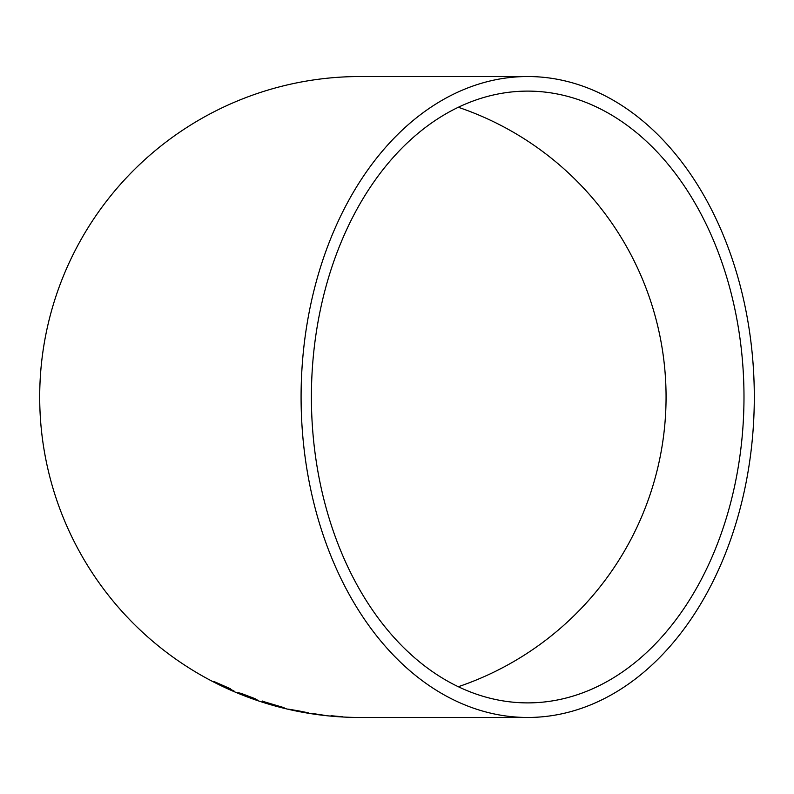<?xml version="1.0" encoding="UTF-8"?>
<svg xmlns="http://www.w3.org/2000/svg" width="794" height="794" viewBox="0 0 794 794"><rect width="100%" height="100%" fill="white"/><g stroke="black" fill="none" stroke-linecap="round" stroke-linejoin="round"><path stroke-width="1.19" d="M527.692 717.468L360.168 717.468A320.468 320.468 0 0 1 39.7 397A320.468 320.468 0 0 1 360.168 76.532L527.692 76.532A320.468 226.608 90 0 0 301.085 397A320.468 226.608 90 0 0 527.692 717.468A320.468 226.608 90 0 0 754.3 397A320.468 226.608 90 0 0 527.692 76.532M330.979 715.92L342.432 716.764L330.999 715.722M312.647 713.717L324.448 715.315L312.677 713.518M298.961 710.928L288.48 709.161L308.995 713.22L293.621 710.263L308.608 712.893L298.961 710.928M284.143 707.732L262.506 701.241L262.377 701.936L273.89 705.419L284.143 707.732M248.185 696.487L255.529 698.859L241.346 693.45L238.2 692.696L253.088 698.571L237.793 692.696L248.185 696.487M234.032 691.018L230.27 689.361L230.419 688.745L214.003 681.52L234.032 691.018M311.397 397A305.889 216.296 90 0 0 527.692 702.889A305.889 216.296 90 0 0 743.988 397A305.889 216.296 90 0 0 527.692 91.112A305.889 216.296 90 0 0 311.397 397M458.307 686.721A305.889 305.889 0 0 0 458.307 107.279M216.296 682.582L218.558 683.723M226.568 687.743L230.3 689.44M226.697 687.138L218.519 683.803L226.538 687.654L226.697 687.138L220.266 684.368M244.423 694.839L242.855 694.482M239.56 693.043L242.001 694.264M242.071 694.075L242.895 694.373M253.097 698.541L254.616 699.266M254.685 699.077L257.018 699.732M262.566 701.042L262.377 701.936M262.437 701.747L266.715 703.097M280.957 707.097L282.396 707.454M279.796 706.541L282.565 707.216M273.483 705.052L280.927 707.186L273.543 704.864M272.62 704.486L279.776 706.61L272.679 704.298M304.588 712.099L306.107 712.347"/></g></svg>
